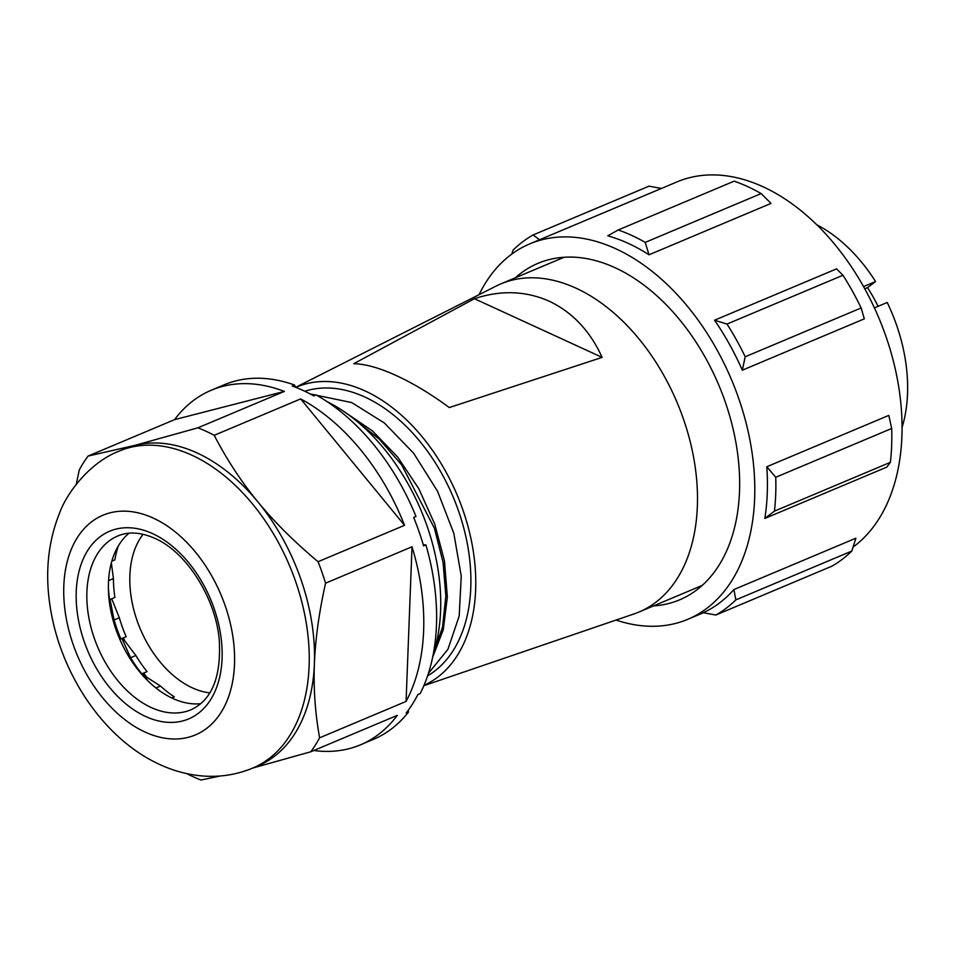 <?xml version="1.0" encoding="UTF-8"?>
<svg xmlns="http://www.w3.org/2000/svg" width="955" height="955" viewBox="0 0 955 955"><rect width="100%" height="100%" fill="white"/><g stroke="black" fill="none" stroke-linecap="round" stroke-linejoin="round"><path stroke-width="1.43" d="M147.07 677.573A120.688 78.943 67.2 0 1 143.608 673.06M124.95 641.259A120.688 78.943 67.2 0 1 123.434 637.856M143.083 534.275A91.656 59.95 -112.8 0 0 135.98 617.324A91.656 59.95 -112.8 0 0 192.325 687.839A91.656 59.95 -112.8 0 0 209.849 692.888M200.777 703.692A94.294 61.669 67.2 0 1 172.736 698.427A94.294 61.669 67.2 0 1 145.208 678.134A94.294 61.669 67.2 0 1 108.452 590.823A94.294 61.669 67.2 0 1 129.02 533.212M142.51 673.514A120.688 78.943 -112.8 0 0 143.966 675.448M155.94 687.97L160.5 686.048L143.62 675.209L148.359 681.309M121.918 638.489L130.596 657.72A105.611 69.07 -112.8 0 0 141.794 673.824L147.058 671.604A105.611 69.07 67.2 0 1 135.861 655.512L130.596 657.72M110.064 599.489L114.063 619.986A105.611 69.07 -112.8 0 0 120.915 638.919L126.167 636.71A105.611 69.07 67.2 0 1 119.327 617.766L114.063 619.986M108.392 587.874A105.611 69.07 -112.8 0 0 109.61 599.68L114.875 597.472A105.611 69.07 67.2 0 1 113.418 578.587L108.572 580.628M197.9 427.816L284.363 391.419L174.55 419.651L88.087 456.06L134.786 445.388L197.9 427.816A192.349 125.809 67.2 0 1 206.065 431.266A192.349 125.809 67.2 0 1 214.207 435.313C226.813 459.606 241.388 481.821 257.946 501.972A171.984 112.487 -112.8 0 0 197.16 452.992A171.984 112.487 -112.8 0 0 134.786 445.388A171.984 112.487 -112.8 0 0 124.508 448.85L119.244 451.07A171.984 112.487 67.2 0 1 191.275 454.926A171.984 112.487 67.2 0 1 191.907 455.213A171.984 112.487 67.2 0 1 305.063 616.369A171.984 112.487 67.2 0 1 252.705 768.095L257.957 765.886A171.984 112.487 -112.8 0 0 314.386 663.952C313.443 688.651 315.186 713.278 319.615 737.821A192.349 125.809 67.2 0 1 310.781 751.776L253.039 767.951M76.281 484.269L79.253 470.015A192.349 125.809 67.2 0 1 88.087 456.06M220.342 775.961L200.968 780.02A192.349 125.809 67.2 0 1 192.803 776.57A192.349 125.809 67.2 0 1 186.738 773.61M564.095 257.265L500.826 283.898A178.024 116.438 67.2 0 0 496.015 286.118L295.704 387.312L294.546 385.032L292.23 386.011A192.349 125.809 -112.8 0 1 303.045 390.44A192.349 125.809 -112.8 0 1 313.825 395.931L316.153 394.952A192.349 125.809 -112.8 0 1 416.01 516.476L413.682 517.455A192.349 125.809 -112.8 0 1 423.59 545.878L425.906 544.899A192.349 125.809 -112.8 0 1 420.2 693.557L417.872 694.536A192.349 125.809 -112.8 0 1 406.173 713.027L408.489 712.048A192.349 125.809 -112.8 0 1 373.369 739.397L360.524 744.804A192.349 125.809 67.2 0 0 397.244 715.379L310.781 751.776M325.56 583.183C319.065 612.322 315.341 639.253 314.386 663.952A171.984 112.487 -112.8 0 0 257.946 501.972C274.515 522.134 294.558 542.046 318.075 561.719A192.349 125.809 67.2 0 1 325.56 583.183L412.023 546.773L406.078 701.424L319.615 737.821M318.075 561.719L404.538 525.322L300.67 398.915L214.207 435.313M300.67 398.915A192.349 125.809 67.2 0 1 404.538 525.322M412.023 546.773A192.349 125.809 67.2 0 1 406.078 701.424M360.524 744.804A192.349 125.809 67.2 0 1 313.825 750.499M174.55 419.651A192.349 125.809 67.2 0 1 211.27 390.237A192.349 125.809 67.2 0 1 284.363 391.419M294.546 385.032A192.349 125.809 -112.8 0 0 224.103 384.829L211.27 390.237M408.489 712.048L408.131 710.448M425.906 544.899L423.28 544.839M433.284 654.115A171.984 112.487 -112.8 0 0 326.98 401.589M344.66 412.023L372.426 430.896L397.602 456.979L418.744 488.602L434.764 524.152L444.457 560.931L447.346 596.994L443.299 629.703L432.687 657.112M433.594 653.148L442.583 626.85L445.842 595.956L443.084 562.471L434.441 528.306L401.673 464.906L379.362 439.228L354.293 419.161M428.437 673.347L447.943 649.281L459.2 615.975L461.241 576.092L453.828 533.356L437.557 491.264L413.694 453.303L384.411 423.005L351.738 402.58L310.136 393.926M427.613 675.842A155.39 101.636 -112.8 0 0 465.789 536.292A155.39 101.636 -112.8 0 0 364.882 397.053A155.39 101.636 -112.8 0 0 304.788 391.252M295.847 387.372A162.183 106.077 67.2 0 1 365.12 390.953A162.183 106.077 67.2 0 1 471.579 541.676A162.183 106.077 67.2 0 1 424.02 685.32M500.826 283.898A178.024 116.438 67.2 0 1 576.032 288.183A178.024 116.438 67.2 0 1 693.163 454.998A178.024 116.438 67.2 0 1 638.955 612.048A178.024 116.438 67.2 0 1 634.013 613.934L423.853 685.702M602.128 357.385C590.154 331.027 572.534 312.309 549.268 301.219C525.727 290.798 500.778 289.962 474.42 298.712L353.78 363.676C365.502 363.986 379.744 367.985 396.504 375.661C413.324 383.409 430.92 394.045 449.304 407.558L602.128 357.385L474.42 298.712M853.09 547.084A203.666 133.211 -112.8 0 0 896.841 376.377A203.666 133.211 -112.8 0 0 783.649 198.103A203.666 133.211 -112.8 0 0 763.081 186.786A203.666 133.211 -112.8 0 0 742.381 179.158A203.666 133.211 -112.8 0 0 677.047 181.88L529.786 243.871A203.666 133.211 67.2 0 1 615.832 248.778A203.666 133.211 67.2 0 1 749.842 439.634A203.666 133.211 67.2 0 1 687.827 619.306A203.666 133.211 67.2 0 1 616.059 620.07M649.006 254.782L771.019 203.415L761.159 193.579A211.21 138.141 -112.8 0 0 747.693 186.607A211.21 138.141 -112.8 0 0 734.156 181.163L618.219 229.976L607.75 235.825A203.666 133.211 -112.8 0 1 628.45 243.465A203.666 133.211 -112.8 0 1 649.006 254.782L645.222 242.379A211.21 138.141 67.2 0 0 631.744 235.419A211.21 138.141 67.2 0 0 618.219 229.976M742.322 370.194L864.323 318.839L861.135 307.964A211.21 138.141 -112.8 0 0 842.967 275.255L836.556 268.868L714.543 320.223A203.666 133.211 -112.8 0 1 742.322 370.194L745.198 356.776L861.135 307.964M764.812 518.458L886.825 467.102L890.394 462.327A211.21 138.141 -112.8 0 0 891.695 428.473L888.807 415.389L766.793 466.744A203.666 133.211 -112.8 0 1 764.812 518.458L774.457 511.128L890.394 462.327M851.8 551.059A211.21 138.141 -112.8 0 1 831.781 566.231L715.844 615.032L703.31 612.728A203.666 133.211 -112.8 0 0 733.894 589.557L855.895 538.202L851.8 551.059L735.863 599.871L733.894 589.557M479.076 294.677A203.666 133.211 67.2 0 1 529.786 243.871M761.159 193.579L645.222 242.379M653.518 605.912A182.548 119.399 -112.8 0 0 679.638 599.836A182.548 119.399 -112.8 0 0 735.207 438.799A182.548 119.399 -112.8 0 0 615.104 267.734A182.548 119.399 -112.8 0 0 537.987 263.341A182.548 119.399 -112.8 0 0 515.39 277.762M539.551 239.824L533.093 234.966L649.03 186.153L661.564 188.469M533.093 234.966A211.21 138.141 67.2 0 0 513.074 250.126L511.785 254.102M714.543 320.223L727.018 324.055L842.967 275.255M727.018 324.055A211.21 138.141 67.2 0 1 745.198 356.776M766.793 466.744L775.747 477.273L891.695 428.473M775.747 477.273A211.21 138.141 67.2 0 1 774.457 511.128M735.863 599.871A211.21 138.141 67.2 0 1 715.844 615.032M902.069 427.422A139.549 91.274 -112.8 0 0 887.207 302.472L874.398 307.868M878.075 306.316A124.46 81.402 -112.8 0 0 867.534 287.634L875.568 281.534L863.535 286.607M875.568 281.534A139.549 91.274 -112.8 0 0 816.764 224.759M864.753 288.804L867.534 287.634M160.5 686.048A105.611 69.07 67.2 0 0 174.347 696.864L171.745 697.962M122.718 638.155L135.861 655.512M111.735 598.797L119.327 617.766M111.353 562.853L113.418 578.587M118.348 545.89A105.611 69.07 67.2 0 0 114.875 559.881L111.819 561.17M152.108 707.918A94.294 61.669 -112.8 0 0 191 709.768C211.974 700.111 221.381 676.761 219.232 639.731C215.591 597.448 185.903 551.62 154.794 538.322C140.851 532.186 128.531 531.398 117.835 535.958A94.294 61.669 -112.8 0 0 89.125 619.138A94.294 61.669 -112.8 0 0 151.165 707.5A94.294 61.669 -112.8 0 0 152.108 707.918M146.664 716.942A101.839 66.611 67.2 0 1 145.626 716.477A101.839 66.611 -112.8 0 1 76.221 592.196A101.839 66.611 -112.8 0 1 151.654 533.212A101.839 66.611 -112.8 0 1 152.693 533.69A101.839 66.611 -112.8 0 1 222.097 657.959A101.839 66.611 -112.8 0 1 146.664 716.942M145.053 732.055A119.184 77.952 67.2 0 1 63.806 586.143A119.184 77.952 67.2 0 1 152.836 517.908A119.184 77.952 -112.8 0 1 153.278 518.099A119.184 77.952 67.2 0 1 234.512 664.023A119.184 77.952 67.2 0 1 145.482 732.246A119.184 77.952 -112.8 0 1 145.053 732.055M252.705 768.095C235.026 775.388 216.618 777.836 197.47 775.448C184.53 773.789 171.972 770.16 159.819 764.537C105.444 739.874 62.923 677.573 51.212 612.847C44.491 576.653 47.368 543.132 59.879 512.298C67.304 492.147 90.355 462.077 119.244 451.07M702.223 585.415L638.955 612.048M703.405 612.74L687.827 619.306"/></g></svg>
